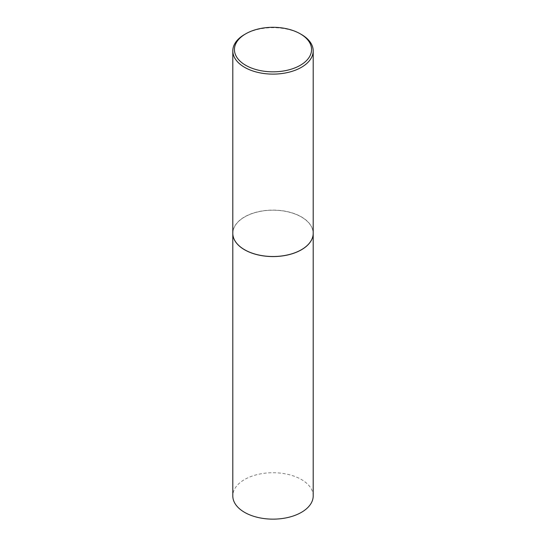 <?xml version="1.0" encoding="UTF-8"?>
<svg xmlns="http://www.w3.org/2000/svg" width="546" height="546" viewBox="0 0 546 546"><rect width="100%" height="100%" fill="white"/><g stroke="black" fill="none" stroke-linecap="round" stroke-linejoin="round"><path stroke-width="0.41" stroke-dasharray="2.73 2.05" d="M313.199 495.939A40.199 23.212 0 0 0 301.426 479.524A40.199 23.212 0 0 0 257.616 474.494A40.199 23.212 0 0 0 232.801 495.939M313.199 233.333A40.199 23.212 0 0 0 301.426 216.953A40.199 23.212 0 0 0 257.644 211.916A40.199 23.212 0 0 0 232.801 233.333M301.399 249.727A40.117 23.164 0 0 0 301.365 216.987A40.117 23.164 0 0 0 244.635 216.987A40.117 23.164 0 0 0 244.628 249.74M313.199 233.299A40.199 23.212 0 0 0 301.426 216.885A40.199 23.212 0 0 0 257.616 211.855A40.199 23.212 0 0 0 232.801 233.299M301.426 34.487A40.199 23.212 0 0 0 244.574 34.487"/><path stroke-width="0.82" d="M232.801 233.333A40.199 23.212 0 0 0 232.801 233.367L232.801 495.939A40.199 23.212 0 0 0 244.574 512.346A40.199 23.212 0 0 0 288.384 517.376A40.199 23.212 0 0 0 313.199 495.939L313.199 233.367A40.199 23.212 0 0 0 313.199 233.333M232.801 233.367A40.199 23.212 0 0 0 244.574 249.775A40.199 23.212 0 0 0 288.384 254.811A40.199 23.212 0 0 0 313.199 233.367M245.727 33.825A38.568 22.263 0 0 0 245.727 65.308A38.568 22.263 0 0 0 300.273 65.308A38.568 22.263 0 0 0 300.273 33.825A38.568 22.263 0 0 0 245.727 33.825L244.574 34.487A40.199 23.212 0 0 0 232.801 50.901L232.801 233.299A40.199 23.212 0 0 0 244.574 249.713L244.635 249.74A40.117 23.164 0 0 0 244.635 249.74A40.117 23.164 0 0 0 301.372 249.74A40.117 23.164 0 0 0 301.399 249.727M244.628 249.74L244.574 249.713A40.199 23.212 0 0 0 301.426 249.713A40.199 23.212 0 0 0 313.199 233.299L313.199 50.901A40.199 23.212 0 0 0 301.426 34.487L300.273 33.825L301.426 34.487M232.801 50.901A40.199 23.212 0 0 0 244.574 67.308A40.199 23.212 0 0 0 288.384 72.345A40.199 23.212 0 0 0 313.199 50.901"/></g></svg>
